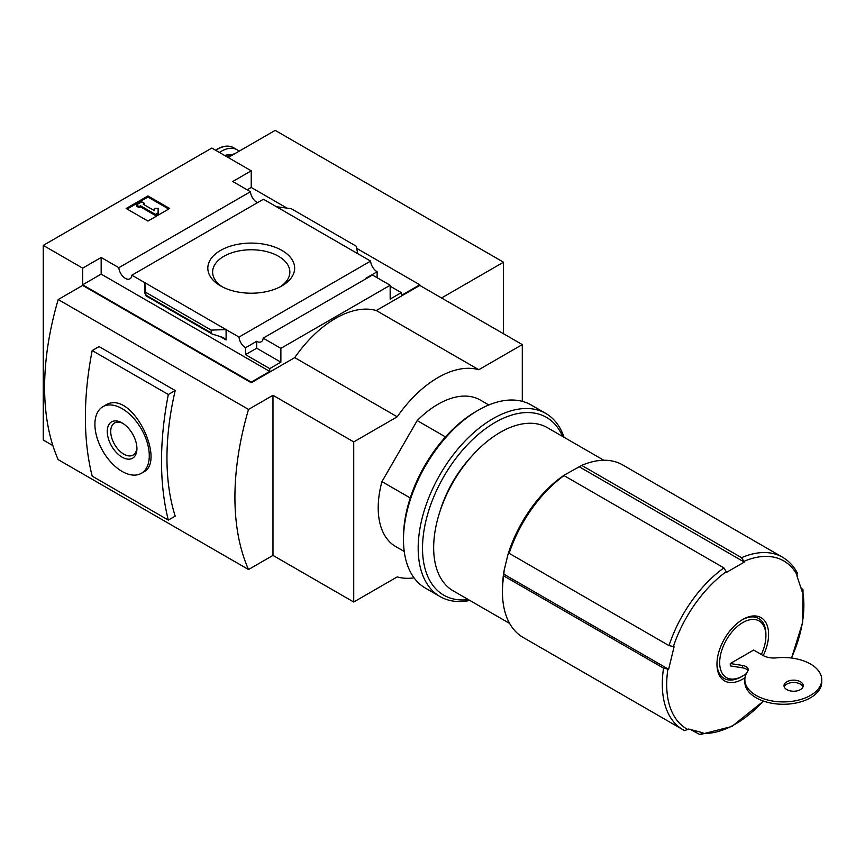<?xml version="1.0" encoding="UTF-8"?>
<svg xmlns="http://www.w3.org/2000/svg" width="865" height="865" viewBox="0 0 865 865"><rect width="100%" height="100%" fill="white"/><g stroke="black" fill="none" stroke-linecap="round" stroke-linejoin="round"><path stroke-width="1.3" d="M488.822 404.971L480.313 400.052A84.586 48.84 120 0 0 417.19 420.585L381.952 481.621A84.586 48.84 120 0 0 395.727 546.561L404.236 551.481M445.486 436.933L417.19 420.585M441.55 297.971L503.517 262.203L275.189 130.377L228.176 157.517M503.517 262.203L503.517 333.749M745.014 677.673A36.514 21.084 -60 0 1 742.776 679.068A36.514 21.084 -60 0 1 716.966 664.169A36.514 21.084 -60 0 1 742.776 619.448A36.514 21.084 -60 0 1 765.936 622.703A36.514 21.084 -60 0 1 763.265 655.584M801.022 587.789L802.99 589.811L802.342 592.093L796.881 575.841L797.325 572.965M741.554 557.676A99.583 57.49 -60 0 1 782.511 557.211L622.659 464.916A99.583 57.49 -60 0 0 581.702 465.392L741.554 557.676L744.322 562.088L726.654 572.295L723.875 567.883L564.034 475.599A99.583 57.49 -60 0 0 509.161 553.319L509.063 551.448L507.896 554.822A95.734 55.273 -60 0 1 564.088 475.231L561.612 477.015L564.034 475.599M509.161 553.319L669.002 645.604L674.095 646.728L668.634 669.294L663.541 668.158L503.7 575.874A99.583 57.49 -60 0 0 502.446 591.811A99.583 57.49 -60 0 0 523.076 637.408L682.928 729.692A99.583 57.49 -60 0 1 663.541 668.158M684.507 730.547A99.583 57.49 -60 0 1 682.928 729.692L684.626 730.611L688.702 729.044L703.007 732.785L699.915 734.612L690.659 729.584M502.446 591.811L502.446 588.676A95.734 55.273 -60 0 1 504.154 570.295L503.7 575.874M581.702 465.392L564.088 475.231M507.896 554.822L504.154 570.295M257.489 202.669A9.223 5.331 60 0 1 250.439 191.716L232.75 181.499L251.239 170.827L211.817 148.066L43.25 245.39L82.672 268.15L101.162 257.478L118.851 267.696A9.223 5.331 -120 0 0 123.111 276.595A9.223 5.331 -120 0 0 129.966 278.811A9.223 5.331 -120 0 0 131.858 275.2L144.801 282.671L144.801 293.03L146.023 295.862L144.801 282.671L239.021 337.069A9.223 5.331 -120 0 0 245.53 347.73L256.678 341.297A9.223 5.331 -120 0 0 261.284 341.751A9.223 5.331 -120 0 0 263.176 338.139L372.469 275.038L390.169 285.255L390.169 299.074L401.317 292.64L401.317 295.462L419.795 284.79L419.795 285.418L522.298 344.594L478.799 369.712A96.123 55.501 120 0 0 397.23 416.8L353.731 441.907L272.983 395.294L248.515 409.415A259.63 149.894 120 0 0 248.515 569.527L272.983 555.406L353.731 602.018L397.23 576.901A96.123 55.501 120 0 0 414.054 577.852M251.239 170.827L251.239 187.467L287.029 208.13M356.748 248.385L419.795 284.79M522.298 401.349L522.298 344.594M43.25 245.39L43.25 440.036L52.884 445.594M248.515 409.415L58.204 299.539L82.672 285.418L251.239 382.73L251.239 382.103L82.672 284.79L82.672 268.15M263.176 338.139L280.876 348.357L390.169 285.255M251.239 382.103L269.729 371.431L269.729 368.609L280.876 362.175L280.876 348.357M419.795 285.418L376.297 310.535A96.123 55.501 -60 0 0 294.738 357.623L251.239 382.73M269.729 368.609L245.53 354.639L245.53 347.73M212.066 333.987L211.19 332.83L211.19 330.106L226.089 329.597L226.089 339.967L223.408 337.566L212.066 333.987L146.023 295.862M101.162 257.478L101.162 274.119L82.672 284.79M269.729 371.431L101.162 274.119M366.511 278.487A9.223 5.331 60 0 1 365.971 278.195L377.118 271.761A9.223 5.331 60 0 1 370.609 261.1L263.447 199.231L131.858 275.2M377.118 271.761L377.118 277.719M390.169 286.196L401.317 292.64M239.021 337.069L370.609 261.1M281.925 250.428A43.401 25.053 180 0 1 281.925 285.872A43.401 25.053 180 0 1 220.543 285.872A43.401 25.053 180 0 1 220.543 250.428A43.401 25.053 180 0 1 281.925 250.428M276.389 206.692L291.278 208.703L356.369 246.287L357.678 253.629M211.19 330.106L146.099 292.521M147.926 195.944L169.67 208.497L147.926 221.062L126.171 208.497L147.926 195.944L147.926 197.047L127.123 209.049M118.851 267.696L250.439 191.716M376.297 310.535L478.799 369.712M294.738 357.623L397.23 416.8M58.204 299.539A259.63 149.894 120 0 0 58.204 459.65L248.515 569.527M272.983 395.294L272.983 555.406M168.718 209.049L147.926 197.047M140.444 205.751L139.092 206.54L136.367 204.973L141.806 201.826L144.52 203.405L143.168 204.183L154.273 210.595L154.273 208.379L158.122 208.379L158.122 213.915L155.397 215.482L155.397 214.39L140.444 205.751L140.444 206.854L155.397 215.482M158.122 212.822L155.397 214.39M139.092 206.54L139.092 207.643L140.444 206.854M136.367 204.973L136.367 206.065L139.092 207.643M144.52 203.405L144.12 204.735M154.273 209.481L154.273 210.595M251.239 187.467L247.163 189.824M256.678 341.297L256.678 348.206L245.53 354.639M280.876 362.175L256.678 348.206M234.858 153.667A32.102 18.533 120 0 0 229.247 156.089A32.102 18.533 120 0 0 227.538 157.149M232.22 154.597A26.912 15.538 120 0 0 225.819 156.154M239.086 151.224A32.102 18.533 120 0 0 237.14 149.796A32.102 18.533 120 0 0 221.083 151.386A32.102 18.533 120 0 0 219.386 152.435M175.195 390.537A259.63 149.894 120 0 0 175.195 516.113L168.318 520.081L92.187 476.128A312.406 180.363 120 0 1 92.187 350.552L99.064 346.584L175.195 390.537L168.318 394.505L92.187 350.552M353.731 441.907L353.731 602.018M102.87 406.734L105.065 405.458C131.534 387.455 166.653 461.413 143.514 472.063L141.319 473.328A38.449 22.198 -120 0 0 141.319 428.932A38.449 22.198 -120 0 0 102.87 406.734A38.449 22.198 -120 0 0 96.977 437.539A38.449 22.198 -120 0 0 122.095 471.425A38.449 22.198 -120 0 0 141.319 473.328M168.318 394.505A312.406 180.363 120 0 0 168.318 520.081M122.095 457.153A20.976 12.11 -120 0 0 136.93 448.589A20.976 12.11 -120 0 0 122.095 422.909A20.976 12.11 -120 0 0 107.26 431.473A20.976 12.11 -120 0 0 122.095 457.153M746.354 673.576A32.686 18.868 -60 0 1 742.786 675.954A32.686 18.868 -60 0 1 719.68 662.612A32.686 18.868 -60 0 1 742.786 622.584A32.686 18.868 -60 0 1 765.903 635.926A32.686 18.868 -60 0 1 761.341 654.481M741.435 676.733L742.786 675.954L741.435 676.733A34.6 19.982 -60 0 1 716.977 663.369M730.276 663.552L742.516 665.445A7.688 4.444 0 0 1 748.214 669.737A7.688 4.444 0 0 1 747.652 671.402A38.449 22.198 0 0 0 744.851 679.717A38.449 22.198 0 0 0 783.301 701.915A38.449 22.198 0 0 0 821.75 679.717A38.449 22.198 0 0 0 776.521 657.865A15.375 8.877 0 0 1 762.941 655.41L753.664 650.048L730.276 663.552L730.276 665.909L742.516 667.802A7.688 4.444 0 0 1 747.933 670.916M742.094 619.859A34.6 19.982 -60 0 1 765.903 634.359L765.903 635.926M509.615 623.416L453.174 590.827A94.199 54.387 -60 0 1 453.174 482.054A94.199 54.387 -60 0 1 547.372 427.667L603.824 460.256M410.248 497.97L381.952 481.621M579.291 466.808L744.322 562.088M503.592 574.014L668.634 669.294M786.836 689.61A9.612 5.547 0 0 0 797.314 690.811A9.612 5.547 0 0 0 803.239 685.686A9.612 5.547 0 0 0 793.627 680.139A9.612 5.547 0 0 0 784.014 685.686A9.612 5.547 0 0 0 786.836 689.61M803.023 686.864A9.612 5.547 0 0 0 793.627 682.485A9.612 5.547 0 0 0 784.241 686.864M744.851 679.717L744.851 682.074A38.449 22.198 0 0 0 783.301 704.272A38.449 22.198 0 0 0 821.75 682.074L821.75 679.717M222.337 286.845A38.611 22.295 180 0 1 212.628 272.551A38.611 22.295 180 0 1 236.069 251.553A38.611 22.295 180 0 1 278.541 256.289A38.611 22.295 180 0 1 289.84 272.551A38.611 22.295 180 0 1 280.13 286.845M122.981 423.45A18.533 10.704 -120 0 0 114.764 422.866A18.533 10.704 -120 0 0 111.661 437.647A18.533 10.704 -120 0 0 123.825 454.168A18.533 10.704 -120 0 0 133.286 454.958A18.533 10.704 -120 0 0 136.897 447.551M469.846 600.461A105.735 61.047 -60 0 1 440.069 596.58L425.385 588.103A105.735 61.047 -60 0 1 403.49 539.706L403.49 537.197A102.665 59.274 -60 0 1 476.074 411.459L478.248 410.205A105.735 61.047 -60 0 1 531.121 404.971L545.804 413.448A105.735 61.047 -60 0 1 564.045 437.301M403.49 539.706A105.735 61.047 -60 0 1 478.248 410.205M440.069 596.58A105.735 61.047 -60 0 1 440.069 474.496A105.735 61.047 -60 0 1 545.804 413.448M468.419 599.629A102.665 59.274 -60 0 1 443.777 476.637A102.665 59.274 -60 0 1 562.618 436.468M439.755 512.08A84.586 48.84 -60 0 1 472.463 455.423M763.308 701.039A96.999 55.998 -60 0 1 735.282 724.135A96.999 55.998 -60 0 1 702.456 733.423M802.698 591.444A96.999 55.998 -60 0 1 791.421 658.016M744.116 561.288A96.999 55.998 -60 0 1 797.238 575.193M673.327 646.728A96.999 55.998 -60 0 1 726.449 571.495M688.151 729.682A96.999 55.998 -60 0 1 667.866 669.294M669.002 645.604A99.583 57.49 -60 0 1 723.875 567.883M226.089 339.967L220.272 336.604M211.19 332.83L146.099 295.246M229.928 154.824A24.988 14.424 120 0 0 224.727 155.527M215.482 150.186L217.039 149.234C223.343 145.688 228.825 145.169 233.474 147.677A32.102 18.533 120 0 0 217.429 149.267A32.102 18.533 120 0 0 215.72 150.326M216.899 149.429A31.54 18.208 120 0 0 215.58 150.24M742.516 665.445L742.516 667.802M791.583 658.038L802.688 622.335L803.012 589.811M699.915 734.623L731.801 726.514L763.503 701.104M782.511 557.211C788.729 560.834 793.67 566.088 797.346 572.954M233.474 147.677L237.14 149.796"/></g></svg>
